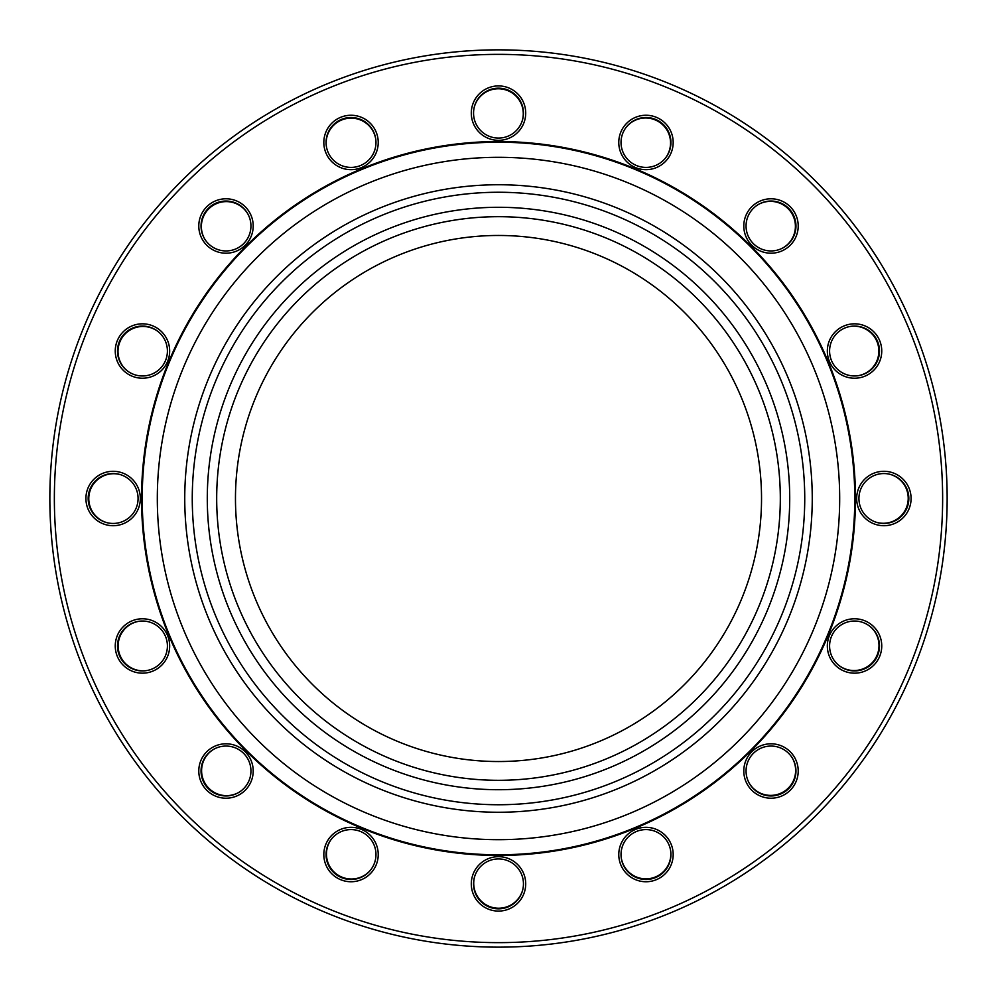 <?xml version="1.0" encoding="UTF-8"?>
<svg xmlns="http://www.w3.org/2000/svg" width="997" height="997" viewBox="0 0 997 997"><rect width="100%" height="100%" fill="white"/><g stroke="black" fill="none" stroke-linecap="round" stroke-linejoin="round"><path stroke-width="1.5" d="M851.251 326.293A24.95 24.95 0 0 1 877.547 359.094A24.95 24.95 0 0 1 857.208 375.832M890.296 474.398A24.95 24.95 0 0 1 904.89 510.788A24.95 24.95 0 0 1 876.849 522.44M869.708 626.166A24.95 24.95 0 0 1 872.824 662.02A24.95 24.95 0 0 1 838.888 665.398M792.59 758.505A24.95 24.95 0 0 1 753.059 788.104A24.95 24.95 0 0 1 749.096 782.957M670.707 851.251A24.95 24.95 0 0 1 628.272 871.565A24.95 24.95 0 0 1 621.168 857.208M522.602 890.296A24.95 24.95 0 0 1 481.028 900.927A24.95 24.95 0 0 1 474.56 876.849M370.834 869.708A24.95 24.95 0 0 1 333.771 871.702A24.95 24.95 0 0 1 331.602 838.888M238.495 792.59A24.95 24.95 0 0 1 208.909 788.34A24.95 24.95 0 0 1 214.043 749.096M145.749 670.707A24.95 24.95 0 0 1 119.453 637.906A24.95 24.95 0 0 1 139.792 621.168M106.704 522.602A24.95 24.95 0 0 1 92.11 486.212A24.95 24.95 0 0 1 120.151 474.56M127.292 370.834A24.95 24.95 0 0 1 124.176 334.98A24.95 24.95 0 0 1 158.112 331.602M204.41 238.495A24.95 24.95 0 0 1 243.941 208.896A24.95 24.95 0 0 1 247.904 214.043M326.293 145.749A24.95 24.95 0 0 1 368.728 125.435A24.95 24.95 0 0 1 375.832 139.792M474.398 106.704A24.95 24.95 0 0 1 515.972 96.073A24.95 24.95 0 0 1 522.44 120.151M626.166 127.292A24.95 24.95 0 0 1 663.229 125.298A24.95 24.95 0 0 1 665.398 158.112M758.505 204.41A24.95 24.95 0 0 1 788.091 208.66A24.95 24.95 0 0 1 782.957 247.904M498.5 761.534A263.034 263.034 0 0 1 235.466 498.5A263.034 263.034 0 0 1 498.5 235.466A263.034 263.034 0 0 1 761.534 498.5A263.034 263.034 0 0 1 498.5 761.534M498.5 780.315A281.815 281.815 0 0 1 216.685 498.5A281.815 281.815 0 0 1 498.5 216.685A281.815 281.815 0 0 1 780.315 498.5A281.815 281.815 0 0 1 498.5 780.315M351.019 881.747A27.206 27.206 0 0 1 323.826 854.541A27.206 27.206 0 0 1 351.019 827.336A27.206 27.206 0 0 1 378.224 854.541A27.206 27.206 0 0 1 351.019 881.747M351.019 829.591A24.95 24.95 0 0 0 326.069 854.541A24.95 24.95 0 0 0 351.019 879.491A24.95 24.95 0 0 0 375.969 854.541A24.95 24.95 0 0 0 351.019 829.591M225.995 798.211A27.206 27.206 0 0 1 198.789 771.005A27.206 27.206 0 0 1 225.995 743.799A27.206 27.206 0 0 1 253.201 771.005A27.206 27.206 0 0 1 225.995 798.211M225.995 746.055A24.95 24.95 0 0 0 201.045 771.005A24.95 24.95 0 0 0 225.995 795.955A24.95 24.95 0 0 0 250.945 771.005A24.95 24.95 0 0 0 225.995 746.055M142.459 673.174A27.206 27.206 0 0 1 115.253 645.981A27.206 27.206 0 0 1 142.459 618.776A27.206 27.206 0 0 1 169.664 645.981A27.206 27.206 0 0 1 142.459 673.174M142.459 621.031A24.95 24.95 0 0 0 117.509 645.981A24.95 24.95 0 0 0 142.459 670.931A24.95 24.95 0 0 0 167.409 645.981A24.95 24.95 0 0 0 142.459 621.031M113.122 525.706A27.206 27.206 0 0 1 85.916 498.5A27.206 27.206 0 0 1 113.122 471.294A27.206 27.206 0 0 1 140.328 498.5A27.206 27.206 0 0 1 113.122 525.706M113.122 473.55A24.95 24.95 0 0 0 88.172 498.5A24.95 24.95 0 0 0 113.122 523.45A24.95 24.95 0 0 0 138.072 498.5A24.95 24.95 0 0 0 113.122 473.55M142.459 378.224A27.206 27.206 0 0 1 115.253 351.019A27.206 27.206 0 0 1 142.459 323.826A27.206 27.206 0 0 1 169.664 351.019A27.206 27.206 0 0 1 142.459 378.224M142.459 326.069A24.95 24.95 0 0 0 117.509 351.019A24.95 24.95 0 0 0 142.459 375.969A24.95 24.95 0 0 0 167.409 351.019A24.95 24.95 0 0 0 142.459 326.069M225.995 253.201A27.206 27.206 0 0 1 198.789 225.995A27.206 27.206 0 0 1 225.995 198.789A27.206 27.206 0 0 1 253.201 225.995A27.206 27.206 0 0 1 225.995 253.201M225.995 201.045A24.95 24.95 0 0 0 201.045 225.995A24.95 24.95 0 0 0 225.995 250.945A24.95 24.95 0 0 0 250.945 225.995A24.95 24.95 0 0 0 225.995 201.045M351.019 169.664A27.206 27.206 0 0 1 323.826 142.459A27.206 27.206 0 0 1 351.019 115.253A27.206 27.206 0 0 1 378.224 142.459A27.206 27.206 0 0 1 351.019 169.664M351.019 117.509A24.95 24.95 0 0 0 326.069 142.459A24.95 24.95 0 0 0 351.019 167.409A24.95 24.95 0 0 0 375.969 142.459A24.95 24.95 0 0 0 351.019 117.509M498.5 140.328A27.206 27.206 0 0 1 471.294 113.122A27.206 27.206 0 0 1 498.5 85.916A27.206 27.206 0 0 1 525.706 113.122A27.206 27.206 0 0 1 498.5 140.328M498.5 88.172A24.95 24.95 0 0 0 473.55 113.122A24.95 24.95 0 0 0 498.5 138.072A24.95 24.95 0 0 0 523.45 113.122A24.95 24.95 0 0 0 498.5 88.172M645.981 169.664A27.206 27.206 0 0 1 618.776 142.459A27.206 27.206 0 0 1 645.981 115.253A27.206 27.206 0 0 1 673.174 142.459A27.206 27.206 0 0 1 645.981 169.664M645.981 117.509A24.95 24.95 0 0 0 621.031 142.459A24.95 24.95 0 0 0 645.981 167.409A24.95 24.95 0 0 0 670.931 142.459A24.95 24.95 0 0 0 645.981 117.509M771.005 253.201A27.206 27.206 0 0 1 743.799 225.995A27.206 27.206 0 0 1 771.005 198.789A27.206 27.206 0 0 1 798.211 225.995A27.206 27.206 0 0 1 771.005 253.201M771.005 201.045A24.95 24.95 0 0 0 746.055 225.995A24.95 24.95 0 0 0 771.005 250.945A24.95 24.95 0 0 0 795.955 225.995A24.95 24.95 0 0 0 771.005 201.045M854.541 378.224A27.206 27.206 0 0 1 827.336 351.019A27.206 27.206 0 0 1 854.541 323.826A27.206 27.206 0 0 1 881.747 351.019A27.206 27.206 0 0 1 854.541 378.224M854.541 326.069A24.95 24.95 0 0 0 829.591 351.019A24.95 24.95 0 0 0 854.541 375.969A24.95 24.95 0 0 0 879.491 351.019A24.95 24.95 0 0 0 854.541 326.069M883.878 525.706A27.206 27.206 0 0 1 856.672 498.5A27.206 27.206 0 0 1 883.878 471.294A27.206 27.206 0 0 1 911.084 498.5A27.206 27.206 0 0 1 883.878 525.706M883.878 473.55A24.95 24.95 0 0 0 858.928 498.5A24.95 24.95 0 0 0 883.878 523.45A24.95 24.95 0 0 0 908.828 498.5A24.95 24.95 0 0 0 883.878 473.55M854.541 673.174A27.206 27.206 0 0 1 827.336 645.981A27.206 27.206 0 0 1 854.541 618.776A27.206 27.206 0 0 1 881.747 645.981A27.206 27.206 0 0 1 854.541 673.174M854.541 621.031A24.95 24.95 0 0 0 829.591 645.981A24.95 24.95 0 0 0 854.541 670.931A24.95 24.95 0 0 0 879.491 645.981A24.95 24.95 0 0 0 854.541 621.031M771.005 798.211A27.206 27.206 0 0 1 743.799 771.005A27.206 27.206 0 0 1 771.005 743.799A27.206 27.206 0 0 1 798.211 771.005A27.206 27.206 0 0 1 771.005 798.211M771.005 746.055A24.95 24.95 0 0 0 746.055 771.005A24.95 24.95 0 0 0 771.005 795.955A24.95 24.95 0 0 0 795.955 771.005A24.95 24.95 0 0 0 771.005 746.055M645.981 881.747A27.206 27.206 0 0 1 618.776 854.541A27.206 27.206 0 0 1 645.981 827.336A27.206 27.206 0 0 1 673.174 854.541A27.206 27.206 0 0 1 645.981 881.747M645.981 829.591A24.95 24.95 0 0 0 621.031 854.541A24.95 24.95 0 0 0 645.981 879.491A24.95 24.95 0 0 0 670.931 854.541A24.95 24.95 0 0 0 645.981 829.591M498.5 911.084A27.206 27.206 0 0 1 471.294 883.878A27.206 27.206 0 0 1 498.5 856.672A27.206 27.206 0 0 1 525.706 883.878A27.206 27.206 0 0 1 498.5 911.084M498.5 858.928A24.95 24.95 0 0 0 473.55 883.878A24.95 24.95 0 0 0 498.5 908.828A24.95 24.95 0 0 0 523.45 883.878A24.95 24.95 0 0 0 498.5 858.928M498.5 942.639A444.139 444.139 0 0 0 942.639 498.5A444.139 444.139 0 0 0 498.5 54.361A444.139 444.139 0 0 0 54.361 498.5A444.139 444.139 0 0 0 498.5 942.639M498.5 49.85A448.65 448.65 0 0 1 947.15 498.5A448.65 448.65 0 0 1 498.5 947.15A448.65 448.65 0 0 1 49.85 498.5A448.65 448.65 0 0 1 498.5 49.85M498.5 141.537A356.963 356.963 0 0 0 141.537 498.5A356.963 356.963 0 0 0 498.5 855.463A356.963 356.963 0 0 0 855.463 498.5A356.963 356.963 0 0 0 498.5 141.537M498.5 839.686A341.186 341.186 0 0 0 839.686 498.5A341.186 341.186 0 0 0 498.5 157.314A341.186 341.186 0 0 0 157.314 498.5A341.186 341.186 0 0 0 498.5 839.686M498.5 854.79A356.29 356.29 0 0 0 854.79 498.5A356.29 356.29 0 0 0 498.5 142.21A356.29 356.29 0 0 0 142.21 498.5A356.29 356.29 0 0 0 498.5 854.79M498.5 184.744A313.756 313.756 0 0 0 184.744 498.5A313.756 313.756 0 0 0 498.5 812.256A313.756 313.756 0 0 0 812.256 498.5A313.756 313.756 0 0 0 498.5 184.744M498.5 192.259A306.241 306.241 0 0 0 192.259 498.5A306.241 306.241 0 0 0 498.5 804.741A306.241 306.241 0 0 0 804.741 498.5A306.241 306.241 0 0 0 498.5 192.259M498.5 789.711A291.211 291.211 0 0 0 789.711 498.5A291.211 291.211 0 0 0 498.5 207.289A291.211 291.211 0 0 0 207.289 498.5A291.211 291.211 0 0 0 498.5 789.711"/></g></svg>
